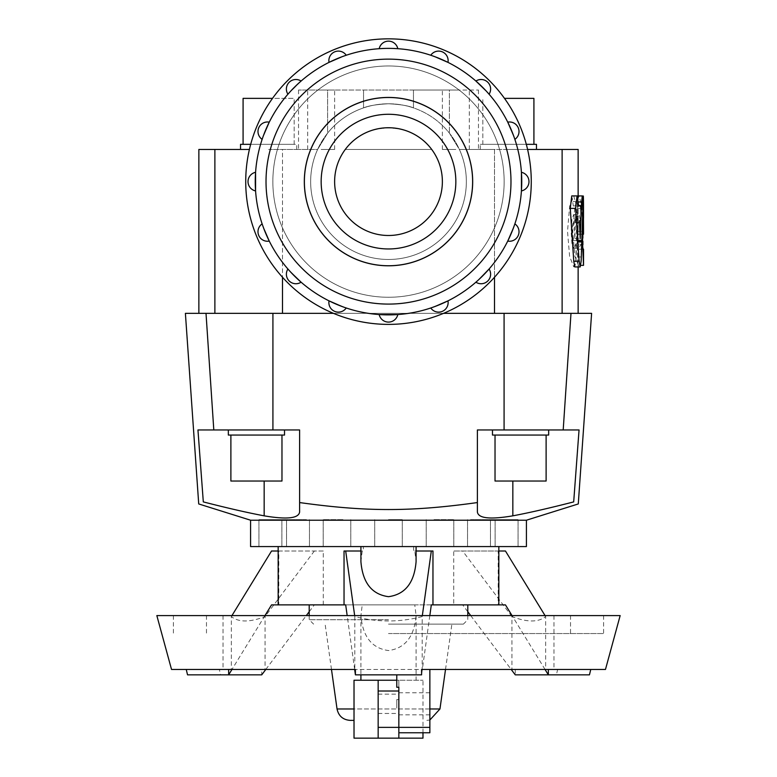 <?xml version="1.0" encoding="UTF-8"?>
<svg xmlns="http://www.w3.org/2000/svg" width="777" height="777" viewBox="0 0 777 777"><rect width="100%" height="100%" fill="white"/><g stroke="black" fill="none" stroke-linecap="round" stroke-linejoin="round"><path stroke-width="0.58" stroke-dasharray="3.88 2.91" d="M571.746 195.901L573.329 205.944L574.795 205.944C575.883 205.497 575.883 221.26 574.795 220.804L574.067 220.804L574.844 238.656L576.223 201.952L576.923 195.921L577.457 208.469L575.786 261.218L574.844 266.938M574.844 238.656L580.196 238.656M574.067 220.804L574.795 220.804M574.795 205.944L573.329 205.944M583.527 232.284L583.527 220.017M583.304 265.355L582.973 205.225C583.245 193.347 583.43 193.347 583.508 205.225M583.508 218.22L583.508 234.236M583.508 249.194L578.117 249.194L578.117 205.225C578.039 193.347 577.865 193.347 577.593 205.225L577.923 265.355L577.117 241.258L578.078 218.143L578.098 234.304L583.488 234.304L578.098 234.304L578.117 249.194L583.498 249.194M582.604 218.143L583.498 218.143M582.876 205.225L578.117 205.225C578.039 193.347 577.865 193.347 577.593 205.225L582.973 205.225M581.973 240.608L578.962 240.608C577.185 241.171 577.185 221.63 578.962 222.183L580.827 222.183L579.069 214.52L577.262 219.464L576.408 231.381L577.253 243.318L579.069 248.271L580.817 244.114L581.701 250.738L581.342 261.159L579.05 266.783L574.883 256.332L572.785 231.274L574.931 206.284L579.088 195.979L581.886 206.391L582.643 231.391L581.973 240.608L576.602 240.608L577.262 231.391L576.515 206.391L573.756 195.979L569.638 206.284L567.521 231.274L569.599 256.332L573.717 266.783L575.98 261.159L576.34 250.738L575.466 244.114L573.727 248.271L571.94 243.318L571.105 231.381L571.94 219.464L573.737 214.52L575.466 222.183L573.62 222.183C571.872 221.63 571.872 241.171 573.62 240.608L576.602 240.608M573.62 240.608L578.962 240.608M573.62 222.183L578.962 222.183M575.466 222.183L580.827 222.183M449.378 90.035L478.467 90.035L449.378 90.035L449.378 133.09L449.378 90.035L413.461 90.035L449.378 90.035M449.378 133.09L459.392 149.446L478.467 149.446L459.392 149.446L449.378 133.09C439.811 121.261 427.836 112.859 413.461 107.877C427.836 112.859 439.811 121.261 449.378 133.09M459.392 149.446A77.846 77.846 0 0 1 388.5 259.469A77.846 77.846 0 0 0 455.914 142.696A77.846 77.846 0 0 0 321.086 142.696A77.846 77.846 0 0 0 388.5 259.469A77.846 77.846 0 0 1 317.608 149.446L327.622 133.09C337.189 121.261 349.164 112.859 363.539 107.877C368.405 105.75 376.728 104.38 388.5 103.768C400.272 104.38 408.595 105.75 413.461 107.877C408.595 105.75 400.272 104.38 388.5 103.768C376.728 104.38 368.405 105.75 363.539 107.877C349.164 112.859 337.189 121.261 327.622 133.09L327.622 90.035L298.533 90.035L327.622 90.035L327.622 133.09L317.608 149.446L298.533 149.446L317.608 149.446A77.846 77.846 0 0 0 388.5 259.469A77.846 77.846 0 0 1 321.086 142.696A77.846 77.846 0 0 1 455.914 142.696A77.846 77.846 0 0 1 388.5 259.469A77.846 77.846 0 0 0 459.392 149.446L494.512 149.446L459.392 149.446M321.154 90.035L334.625 90.035L321.154 90.035M321.154 149.446L334.625 149.446L321.154 149.446M455.846 90.035L442.375 90.035L455.846 90.035M455.846 149.446L442.375 149.446L455.846 149.446M477.389 502.564L477.389 429.953L477.389 502.564C444.978 507.284 415.355 509.586 388.5 509.469C361.645 509.586 332.022 507.284 299.611 502.564L299.611 429.953L197.95 429.953L299.611 429.953L197.95 429.953L203.312 501.903C227.71 508.158 247.989 512.81 264.161 515.831C286.82 519.677 298.63 518.414 299.611 512.033L299.611 502.564M477.389 512.033C478.37 518.414 490.18 519.677 512.839 515.831C529.011 512.81 549.29 508.158 573.688 501.903L579.05 429.953L477.389 429.953L579.05 429.953L477.389 429.953L477.389 512.033M526.418 520.211L250.582 520.211M250.582 546.571L526.418 546.571M363.345 546.571L518.055 546.571L360.916 546.571L363.345 546.571L363.345 551.01L344.036 551.01M342.968 519.638L323.193 519.638L342.968 519.638M306.449 519.638L281.876 519.638L306.449 519.638M286.179 519.638L258.945 519.638L286.179 519.638M388.5 519.638L402.292 519.638L388.5 519.638M434.032 519.638L453.807 519.638L434.032 519.638M470.551 519.638L495.124 519.638L470.551 519.638M490.821 519.638L518.055 519.638L490.821 519.638M495.027 435.062L495.027 481.041L546.114 481.041L495.027 481.041L546.114 481.041L546.114 435.062L495.027 435.062L548.669 435.062L492.472 435.062L546.114 435.062M520.571 429.953L492.472 429.953L520.571 429.953M230.886 435.062L230.886 481.041L281.973 481.041L230.886 481.041L281.973 481.041L281.973 435.062L230.886 435.062L284.528 435.062L228.331 435.062L281.973 435.062M256.429 429.953L284.528 429.953L256.429 429.953M492.472 429.953L492.472 435.062L548.669 435.062L548.669 429.953M228.331 429.953L228.331 435.062L284.528 435.062L284.528 429.953M533.916 144.337L480.273 144.337L536.47 144.337L482.828 144.337L533.916 144.337L482.828 144.337L533.916 144.337L533.916 98.368L504.487 98.368M508.372 149.446L536.47 149.446L508.372 149.446M272.513 98.368L243.084 98.368L294.172 98.368L243.084 98.368L243.084 144.337L294.172 144.337L240.53 144.337L296.727 144.337L243.084 144.337M268.628 149.446L296.727 149.446L268.628 149.446M536.47 149.446L536.47 144.337L480.273 144.337L526.311 144.337M250.689 144.337L296.727 144.337L240.53 144.337L240.53 149.446M388.5 265.744A84.13 84.13 0 0 1 315.647 139.559A84.13 84.13 0 0 1 461.353 139.559A84.13 84.13 0 0 1 388.5 265.744A84.13 84.13 0 0 0 461.353 139.559A84.13 84.13 0 0 0 315.647 139.559A84.13 84.13 0 0 0 388.5 265.744A84.13 84.13 0 0 1 315.647 139.559A84.13 84.13 0 0 1 461.353 139.559A84.13 84.13 0 0 1 388.5 265.744M388.5 235.489A53.875 53.875 0 0 1 341.841 154.681A53.875 53.875 0 0 1 435.159 154.681A53.875 53.875 0 0 1 388.5 235.489A53.875 53.875 0 0 1 341.841 154.681A53.875 53.875 0 0 1 435.159 154.681A53.875 53.875 0 0 1 388.5 235.489A53.875 53.875 0 0 0 435.159 154.681A53.875 53.875 0 0 0 341.841 154.681A53.875 53.875 0 0 0 388.5 235.489A53.875 53.875 0 0 1 345.279 149.446C365.151 120.94 411.849 120.94 431.721 149.446A53.875 53.875 0 0 1 388.5 235.489A53.875 53.875 0 0 0 435.159 154.681A53.875 53.875 0 0 0 341.841 154.681A53.875 53.875 0 0 0 388.5 235.489A53.875 53.875 0 0 0 431.721 149.446L345.279 149.446L431.721 149.446C411.849 120.94 365.151 120.94 345.279 149.446A53.875 53.875 0 0 0 388.5 235.489A53.875 53.875 0 0 1 341.841 154.681A53.875 53.875 0 0 1 435.159 154.681A53.875 53.875 0 0 1 388.5 235.489M388.5 114.277A67.346 67.346 0 0 0 330.176 215.287A67.346 67.346 0 0 0 446.824 215.287A67.346 67.346 0 0 0 388.5 114.277A67.346 67.346 0 0 0 330.176 215.287A67.346 67.346 0 0 0 446.824 215.287A67.346 67.346 0 0 0 388.5 114.277A67.346 67.346 0 0 1 446.824 215.287A67.346 67.346 0 0 1 330.176 215.287A67.346 67.346 0 0 1 388.5 114.277M388.5 324.388A142.764 142.764 0 0 1 264.86 110.237A142.764 142.764 0 0 1 512.14 110.237A142.764 142.764 0 0 1 388.5 324.388A142.764 142.764 0 0 0 512.14 110.237A142.764 142.764 0 0 0 264.86 110.237A142.764 142.764 0 0 0 388.5 324.388A142.764 142.764 0 0 1 264.86 110.237A142.764 142.764 0 0 1 512.14 110.237A142.764 142.764 0 0 1 388.5 324.388M383.828 48.446L388.5 48.368A133.246 133.246 0 0 0 255.254 181.614A133.246 133.246 0 0 0 388.5 314.87A133.246 133.246 0 0 0 521.746 181.614A133.246 133.246 0 0 0 388.5 48.368L379.186 48.698A9.518 9.518 0 0 1 397.814 48.698L393.172 48.446M397.814 48.698A133.246 133.246 0 0 1 430.759 55.245L447.97 62.374A133.246 133.246 0 0 1 475.903 81.041L489.073 94.211A133.246 133.246 0 0 1 507.74 122.144L514.869 139.355A133.246 133.246 0 0 1 521.425 172.3L521.425 190.928A133.246 133.246 0 0 1 514.869 223.883L507.74 241.093A133.246 133.246 0 0 1 489.073 269.027L475.903 282.197A133.246 133.246 0 0 1 447.97 300.864L430.759 307.983A133.246 133.246 0 0 1 397.814 314.539L379.186 314.539A133.246 133.246 0 0 1 346.241 307.983L329.03 300.864A133.246 133.246 0 0 1 301.097 282.197L287.927 269.027A133.246 133.246 0 0 1 269.26 241.093L262.131 223.883A133.246 133.246 0 0 1 255.575 190.928L255.575 172.3A133.246 133.246 0 0 1 262.131 139.355L269.26 122.144A133.246 133.246 0 0 1 287.927 94.211L301.097 81.041A133.246 133.246 0 0 1 329.03 62.374L346.241 55.245A133.246 133.246 0 0 1 379.186 48.698A133.246 133.246 0 0 0 346.241 55.245A9.518 9.518 0 0 0 329.03 62.374A9.518 9.518 0 0 1 346.241 55.245A9.518 9.518 0 0 0 329.03 62.374A133.246 133.246 0 0 0 301.097 81.041A9.518 9.518 0 0 0 287.927 94.211A9.518 9.518 0 0 1 301.097 81.041A9.518 9.518 0 0 0 287.927 94.211A133.246 133.246 0 0 0 269.26 122.144A9.518 9.518 0 0 0 262.131 139.355A9.518 9.518 0 0 1 269.26 122.144A9.518 9.518 0 0 0 262.131 139.355A133.246 133.246 0 0 0 255.575 172.3A9.518 9.518 0 0 0 255.575 190.928A9.518 9.518 0 0 1 255.575 172.3A9.518 9.518 0 0 0 255.575 190.928A133.246 133.246 0 0 0 262.131 223.883A9.518 9.518 0 0 0 269.26 241.093A9.518 9.518 0 0 1 262.131 223.883A9.518 9.518 0 0 0 269.26 241.093A133.246 133.246 0 0 0 287.927 269.027A9.518 9.518 0 0 0 301.097 282.197A9.518 9.518 0 0 1 287.927 269.027A9.518 9.518 0 0 0 301.097 282.197A133.246 133.246 0 0 0 329.03 300.864A9.518 9.518 0 0 0 346.241 307.983A9.518 9.518 0 0 1 329.03 300.864A9.518 9.518 0 0 0 346.241 307.983A133.246 133.246 0 0 0 379.186 314.539A9.518 9.518 0 0 0 397.814 314.539A9.518 9.518 0 0 1 379.186 314.539A9.518 9.518 0 0 0 397.814 314.539A133.246 133.246 0 0 0 430.759 307.983A9.518 9.518 0 0 0 447.97 300.864A9.518 9.518 0 0 1 430.759 307.983A9.518 9.518 0 0 0 447.97 300.864A133.246 133.246 0 0 0 475.903 282.197A9.518 9.518 0 0 0 489.073 269.027A9.518 9.518 0 0 1 475.903 282.197A9.518 9.518 0 0 0 489.073 269.027A133.246 133.246 0 0 0 507.74 241.093A9.518 9.518 0 0 0 514.869 223.883A9.518 9.518 0 0 1 507.74 241.093A9.518 9.518 0 0 0 514.869 223.883A133.246 133.246 0 0 0 521.425 190.928A9.518 9.518 0 0 0 521.425 172.3A9.518 9.518 0 0 1 521.425 190.928A9.518 9.518 0 0 0 521.425 172.3A133.246 133.246 0 0 0 514.869 139.355A9.518 9.518 0 0 0 507.74 122.144A9.518 9.518 0 0 1 514.869 139.355A9.518 9.518 0 0 0 507.74 122.144A133.246 133.246 0 0 0 489.073 94.211A9.518 9.518 0 0 0 475.903 81.041A9.518 9.518 0 0 1 489.073 94.211A9.518 9.518 0 0 0 475.903 81.041A133.246 133.246 0 0 0 447.97 62.374A9.518 9.518 0 0 0 430.759 55.245A9.518 9.518 0 0 1 447.97 62.374A9.518 9.518 0 0 0 430.759 55.245A133.246 133.246 0 0 0 397.814 48.698A9.518 9.518 0 0 0 379.186 48.698A9.518 9.518 0 0 1 397.814 48.698M388.5 97.436A84.178 84.178 0 0 0 315.598 223.708A84.178 84.178 0 0 0 461.402 223.708A84.178 84.178 0 0 0 388.5 97.436A84.178 84.178 0 0 0 315.598 223.708A84.178 84.178 0 0 0 461.402 223.708A84.178 84.178 0 0 0 388.5 97.436A84.178 84.178 0 0 1 461.402 223.708A84.178 84.178 0 0 1 315.598 223.708A84.178 84.178 0 0 1 388.5 97.436M388.5 297.261A115.637 115.637 0 0 1 288.354 123.796A115.637 115.637 0 0 1 488.646 123.796A115.637 115.637 0 0 1 388.5 297.261A115.637 115.637 0 0 0 488.646 123.796A115.637 115.637 0 0 0 288.354 123.796A115.637 115.637 0 0 0 388.5 297.261A115.637 115.637 0 0 0 488.646 123.796A115.637 115.637 0 0 0 288.354 123.796A115.637 115.637 0 0 0 388.5 297.261A115.637 115.637 0 0 1 288.354 123.796A115.637 115.637 0 0 1 488.646 123.796A115.637 115.637 0 0 1 388.5 297.261M345.668 55.439L341.851 56.799M299.359 82.576L297.64 84.149M291.035 90.754L289.462 92.473M263.685 134.975L262.325 138.782M262.325 224.446L263.685 228.263M289.462 270.765L291.035 272.484M341.851 306.439L345.668 307.799M431.332 307.799L435.149 306.439M477.641 280.652L479.36 279.079M513.315 228.263L514.675 224.446M514.675 138.782L513.315 134.975M487.538 92.473L485.965 90.754M435.149 56.799L431.332 55.439M265.054 669.463L511.946 669.463L511.946 616.569C527.165 622.416 538.403 622.416 545.648 616.569L545.648 669.463L422.202 669.463L422.202 616.569C399.737 622.416 377.263 622.416 354.798 616.569L354.798 669.463L223.028 669.463L231.352 669.463L231.352 616.569C238.597 622.416 249.835 622.416 265.054 616.569L265.054 669.463L261.742 669.463L261.742 674.844L220.629 674.844L219.347 669.463L557.653 669.463L556.371 674.844L589.461 674.844M156.837 615.588L620.163 615.588M388.5 633.546L603.612 633.546L388.5 633.546M187.539 674.844L220.629 674.844M171.532 669.463L231.352 669.463M545.648 669.463L605.468 669.463M278.817 604.885L278.166 604.885L278.817 604.885L278.817 551.01L323.281 551.01L323.281 604.885L453.719 604.885L453.719 551.01L498.183 551.01L498.183 604.885L498.834 604.885L498.183 604.885M413.655 546.571L413.655 551.01L414.772 551.01L416.083 561.674M432.964 551.01L413.655 551.01M388.5 680.234L360.916 680.234L388.5 680.234M414.772 604.885L362.228 604.885L360.916 615.549C362.674 636.645 371.872 648.319 388.5 650.553C405.128 648.319 414.326 636.645 416.083 615.549L414.772 604.885L431.313 604.885M360.916 561.674L362.228 551.01L363.345 551.01M396.775 699.591L398.844 699.591L398.844 714.84L398.844 708.022L396.775 708.022L396.775 699.591L396.775 708.022M429.866 703.807L429.866 714.84L429.866 703.807M398.844 687.247L398.844 727.379L398.844 680.234L422.979 680.234L354.021 680.234M396.775 687.247L396.775 680.234L398.844 680.234L398.844 738.15M354.021 738.15L422.979 738.15M378.156 738.15L378.156 680.234M398.844 699.591L398.844 708.022M378.156 703.807L378.156 713.461L378.156 703.807M350.136 720.366L354.021 720.366M388.5 624.125L463.393 624.125L388.5 624.125M388.5 604.885L309.197 604.885L388.5 604.885M398.844 732.76L398.844 727.379L398.844 732.76L429.866 732.76L429.866 669.463L421.59 669.463L429.866 669.463M396.775 680.234L396.775 674.844L421.59 674.844L421.59 669.463L422.202 669.463M354.798 669.463L355.41 669.463L355.41 674.844L421.59 674.844L421.59 669.463M360.916 551.01L362.228 551.01M345.687 604.885L362.228 604.885M309.197 611.742L314.355 604.885L271.542 604.885M314.355 604.885L323.281 604.885M453.719 604.885L462.645 604.885L467.803 611.742M505.458 604.885L462.645 604.885M545.046 669.463L512.024 615.588M545.046 615.588L545.648 616.569M498.183 551.01L498.834 551.01M354.662 669.463L347.173 615.588M354.662 615.588L354.798 616.569M323.281 551.01L271.542 551.01M278.166 551.01L278.817 551.01M505.458 551.01L453.719 551.01M414.772 551.01L416.083 551.01M265.792 669.463L306.303 615.588M314.355 551.01L265.054 616.569M261.742 669.463L219.347 669.463M557.653 669.463L511.946 669.463M515.258 669.463L515.258 674.844L556.371 674.844M422.202 616.569L422.338 615.588M429.827 615.588L421.59 674.844M231.352 616.569L231.954 615.588M264.976 615.588L231.954 669.463M511.946 616.569L462.645 551.01M470.697 615.588L511.208 669.463M185.392 313.345L591.608 313.345M443.56 313.345L333.44 313.345M494.512 313.345L282.488 313.345L494.512 313.345L494.512 149.446L578.137 149.446M214.879 313.345L282.488 313.345L198.863 313.345L214.879 313.345L214.879 149.446L249.407 149.446M562.121 313.345L578.137 313.345L562.121 313.345L562.121 149.446M299.611 512.033L299.611 429.953L299.611 512.033M363.539 90.035L388.5 90.035L363.539 90.035L363.539 107.877L363.539 90.035L327.622 90.035L363.539 90.035M413.461 90.035L388.5 90.035L413.461 90.035L413.461 107.877L413.461 90.035M527.593 149.446L494.512 149.446L494.512 277.243M198.863 149.446L214.879 149.446M282.488 313.345L282.488 149.446L317.608 149.446L282.488 149.446L282.488 277.243M345.279 149.446L431.721 149.446L345.279 149.446M388.5 546.571L374.708 546.571L388.5 546.571M575.786 261.218L581.147 261.218M577.457 208.469L582.837 208.469M576.223 201.952L578.409 201.952M573.057 201.466L578.379 201.466M577.117 241.258L581.905 241.258M577.117 241.754L581.886 241.754M577.593 256.944L582.973 256.944M577.991 242.22L583.372 242.22M577.991 240.122L583.372 240.122M574.902 245.59L580.254 245.59M575.98 261.159L581.342 261.159M577.262 231.391L582.643 231.391M388.5 304.089A122.475 122.475 0 0 1 282.43 120.377A122.475 122.475 0 0 1 494.57 120.377A122.475 122.475 0 0 1 388.5 304.089M337.043 708.983L439.957 708.983M429.866 708.983L354.021 708.983M388.5 619.725L309.197 619.725L388.5 619.725M398.844 727.379L429.866 727.379M264.161 481.041L264.161 515.831M512.839 515.831L512.839 481.041M206.012 313.345L213.801 429.953M272.921 313.345L272.921 429.953M570.988 313.345L563.199 429.953M504.079 313.345L504.079 429.953M577.942 196.018L583.333 196.018M573.727 248.271L579.069 248.271M573.737 214.52L579.069 214.52M575.466 244.114L580.817 244.114M573.756 195.979L579.088 195.979M573.717 266.783L579.05 266.783M478.467 90.035L478.467 149.446M334.625 149.446L334.625 90.035M307.692 149.446L307.692 90.035M469.308 149.446L469.308 90.035M442.375 149.446L442.375 90.035M298.533 90.035L298.533 149.446M323.193 519.638L323.193 546.571L323.193 519.638M350.777 519.638L350.777 546.571L350.777 519.638M281.876 519.638L281.876 546.571L281.876 519.638M309.46 519.638L309.46 546.571L309.46 519.638M258.945 519.638L258.945 546.571L258.945 519.638M286.528 519.638L286.528 546.571L286.528 519.638M374.708 519.638L374.708 546.571L374.708 519.638M402.292 519.638L402.292 546.571L402.292 519.638M426.223 519.638L426.223 546.571L426.223 519.638M453.807 519.638L453.807 546.571L453.807 519.638M467.54 519.638L467.54 546.571L467.54 519.638M495.124 519.638L495.124 546.571L495.124 519.638M490.472 519.638L490.472 546.571L490.472 519.638M518.055 519.638L518.055 546.571L518.055 519.638M482.828 144.337L482.828 98.368L482.828 144.337M480.273 149.446L480.273 144.337L480.273 149.446M294.172 144.337L294.172 98.368L294.172 144.337M296.727 149.446L296.727 144.337L296.727 149.446M223.028 615.588L223.028 669.463M553.972 615.588L553.972 669.463M206.478 615.588L206.478 633.546M570.522 615.588L570.522 633.546M173.388 615.588L173.388 633.546M603.612 615.588L603.612 633.546M360.916 615.549L360.916 674.844M416.083 615.549L416.083 680.234M398.844 714.84L429.866 714.84M398.844 692.773L429.866 692.773M422.979 732.76L422.979 680.234M378.156 713.461L398.844 713.461M378.156 694.152L398.844 694.152M429.866 720.017L426.864 720.366M445.512 669.463L451.884 624.125M331.488 669.463L325.116 624.125M309.197 615.588L309.197 619.725L313.607 624.125M467.803 615.588L467.803 619.725L463.393 624.125M578.137 266.938L578.137 265.355M578.137 249.194L578.137 232.43M578.137 220.017L578.137 195.921"/><path stroke-width="1.17" d="M579.088 261.218L580.196 266.938L581.147 261.218L582.837 208.469L582.294 195.921L581.594 201.952L580.196 238.656L579.409 220.804L580.147 220.804C581.245 221.26 581.245 205.497 580.147 205.944L578.661 205.944L577.058 195.901L575.582 208.391L579.088 261.218L573.756 261.218L570.279 208.391L571.746 195.901L577.058 195.901M580.196 266.938L574.844 266.938L573.756 261.218M579.409 220.804L580.147 220.804M578.661 205.944L580.147 205.944M583.508 234.236L583.527 232.284M583.527 232.43L583.459 218.143L582.497 241.258L583.527 265.355L580.788 265.355L583.469 265.355M582.973 205.225C583.245 193.347 583.43 193.347 583.508 205.225L583.508 218.22M582.604 218.143L583.459 218.143M477.389 502.564L477.389 429.953L579.05 429.953L573.688 501.903C579.817 504.613 579.817 504.613 573.688 501.903C579.817 504.613 579.817 504.613 573.688 501.903C549.29 508.158 529.011 512.81 512.839 515.831C490.18 519.677 478.37 518.414 477.389 512.033L477.389 502.564C410.703 511.858 366.297 511.858 299.611 502.564L299.611 512.033C298.63 518.414 286.82 519.677 264.161 515.831C247.989 512.81 227.71 508.158 203.312 501.903C197.183 504.613 197.183 504.613 203.312 501.903C197.183 504.613 197.183 504.613 203.312 501.903L197.95 429.953L299.611 429.953L299.611 502.564M333.44 313.345L185.392 313.345L198.718 503.943L250.582 520.211L526.418 520.211L578.282 503.943L591.608 313.345L443.56 313.345M526.418 520.211L526.418 546.571L250.582 546.571L250.582 520.211M546.114 435.062L546.114 481.041L495.027 481.041L495.027 435.062M548.669 429.953L548.669 435.062L492.472 435.062L492.472 429.953M281.973 435.062L281.973 481.041L230.886 481.041L230.886 435.062M284.528 429.953L284.528 435.062L228.331 435.062L228.331 429.953M504.487 98.368L533.916 98.368L533.916 144.337M526.311 144.337L536.47 144.337L536.47 149.446M243.084 144.337L243.084 98.368L272.513 98.368M240.53 149.446L240.53 144.337L250.689 144.337M388.5 265.744A84.13 84.13 0 0 0 461.353 139.559A84.13 84.13 0 0 0 315.647 139.559A84.13 84.13 0 0 0 388.5 265.744M388.5 235.489A53.875 53.875 0 0 0 435.159 154.681A53.875 53.875 0 0 0 341.841 154.681A53.875 53.875 0 0 0 388.5 235.489M388.5 114.277A67.346 67.346 0 0 1 446.824 215.287A67.346 67.346 0 0 1 330.176 215.287A67.346 67.346 0 0 1 388.5 114.277M388.5 324.388A142.764 142.764 0 0 0 512.14 110.237A142.764 142.764 0 0 0 264.86 110.237A142.764 142.764 0 0 0 388.5 324.388M388.5 48.368A133.246 133.246 0 0 1 521.746 181.614A133.246 133.246 0 0 1 388.5 314.87A133.246 133.246 0 0 1 255.254 181.614A133.246 133.246 0 0 1 388.5 48.368M393.172 48.446L397.814 48.698A9.518 9.518 0 0 0 379.186 48.698L383.828 48.446M341.851 56.799L329.03 62.374A9.518 9.518 0 0 1 346.241 55.245L345.668 55.439M289.462 92.473L287.927 94.211A9.518 9.518 0 0 1 301.097 81.041L299.359 82.576M297.64 84.149L291.035 90.754M262.325 138.782L262.131 139.355A9.518 9.518 0 0 1 269.26 122.144L263.685 134.975M255.575 172.3L255.575 190.928A9.518 9.518 0 0 1 255.575 172.3M263.685 228.263L269.26 241.093A9.518 9.518 0 0 1 262.131 223.883L262.325 224.446M291.035 272.484L301.097 282.197A9.518 9.518 0 0 1 287.927 269.027L289.462 270.765M345.668 307.799L346.241 307.983A9.518 9.518 0 0 1 329.03 300.864L341.851 306.439M379.186 314.539L397.814 314.539A9.518 9.518 0 0 1 379.186 314.539M435.149 306.439L447.97 300.864A9.518 9.518 0 0 1 430.759 307.983L431.332 307.799M479.36 279.079L489.073 269.027A9.518 9.518 0 0 1 475.903 282.197L477.641 280.652M514.675 224.446L514.869 223.883A9.518 9.518 0 0 1 507.74 241.093L513.315 228.263M521.425 190.928L521.425 172.3A9.518 9.518 0 0 1 521.425 190.928M513.315 134.975L507.74 122.144A9.518 9.518 0 0 1 514.869 139.355L514.675 138.782M485.965 90.754L475.903 81.041A9.518 9.518 0 0 1 489.073 94.211L487.538 92.473M431.332 55.439L430.759 55.245A9.518 9.518 0 0 1 447.97 62.374L435.149 56.799M388.5 97.436A84.178 84.178 0 0 1 461.402 223.708A84.178 84.178 0 0 1 315.598 223.708A84.178 84.178 0 0 1 388.5 97.436M355.41 674.844L421.59 674.844L421.59 669.463L605.468 669.463L620.163 615.588L156.837 615.588L171.532 669.463L355.41 669.463L355.41 674.844L354.662 669.463M186.257 669.463L187.539 674.844L228.652 674.844L228.652 669.463M548.348 669.463L548.348 674.844L589.461 674.844L590.743 669.463M360.916 551.01L344.036 551.01L344.036 604.885L271.542 604.885L264.976 615.588M512.024 615.588L505.458 604.885L432.964 604.885L432.964 551.01L416.083 551.01M416.083 546.571L416.083 561.674C414.326 582.769 405.128 594.444 388.5 596.678C371.872 594.444 362.674 582.769 360.916 561.674L360.916 546.571M354.021 680.234L378.156 680.234L378.156 738.15L354.021 738.15L354.021 680.234M422.979 732.76L422.979 738.15L398.844 738.15L398.844 687.247L396.775 687.247L396.775 674.844M354.021 720.366L350.136 720.366C342.948 719.813 338.587 716.015 337.043 708.983L331.488 669.463M396.775 680.234L378.156 680.234M398.844 738.15L378.156 738.15M398.844 732.76L429.866 732.76L429.866 669.463M347.173 615.588L345.687 604.885L344.036 604.885M432.964 604.885L431.313 604.885L429.827 615.588M511.208 669.463L515.258 674.844L548.348 674.844L545.046 669.463M498.834 551.01L505.458 551.01L545.046 615.588M345.687 551.01L354.662 615.588M231.954 615.588L271.542 551.01L278.166 551.01M231.954 669.463L228.652 674.844L261.742 674.844L265.792 669.463M306.303 615.588L309.197 611.742M422.338 615.588L431.313 551.01M467.803 611.742L470.697 615.588M578.137 195.921L578.137 149.446L527.593 149.446M249.407 149.446L198.863 149.446L198.863 313.345M578.409 201.952L581.594 201.952M570.279 208.391L575.582 208.391M581.905 241.258L582.497 241.258M581.886 241.754L582.497 241.754M582.876 205.225L583.508 205.225M388.5 304.089A122.475 122.475 0 0 0 494.57 120.377A122.475 122.475 0 0 0 282.43 120.377A122.475 122.475 0 0 0 388.5 304.089M429.866 720.017L439.957 708.983L429.866 708.983M354.021 708.983L337.043 708.983M398.844 691.006L378.156 691.006M429.866 727.379L378.156 727.379M264.161 515.831L264.161 481.041M504.079 313.345L504.079 429.953M272.921 313.345L272.921 429.953M206.012 313.345L213.801 429.953M512.839 481.041L512.839 515.831M570.988 313.345L563.199 429.953M214.879 313.345L214.879 149.446M282.488 313.345L282.488 277.243M494.512 313.345L494.512 277.243M562.121 313.345L562.121 149.446M576.923 195.921L582.294 195.921M583.527 265.355L583.527 249.194M582.391 196.018L583.333 196.018M278.166 546.571L278.166 604.885M498.834 546.571L498.834 604.885M360.916 674.844L360.916 680.234M439.957 708.983L445.512 669.463M309.197 604.885L309.197 615.588M467.803 604.885L467.803 615.588M578.137 313.345L578.137 266.938"/></g></svg>

